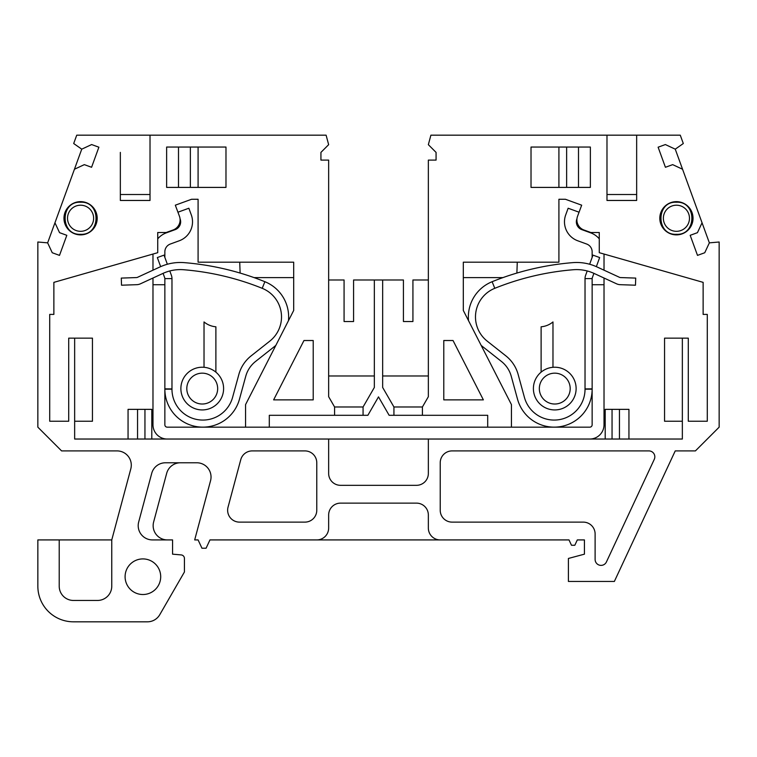 <?xml version="1.0" encoding="UTF-8"?>
<svg xmlns="http://www.w3.org/2000/svg" width="757" height="757" viewBox="0 0 757 757"><rect width="100%" height="100%" fill="white"/><g stroke="black" fill="none" stroke-linecap="round" stroke-linejoin="round"><path stroke-width="1.14" d="M142.893 594.519A17.808 17.808 0 0 1 125.094 576.72A17.808 17.808 0 0 1 142.893 558.912A17.808 17.808 0 0 1 160.702 576.72A17.808 17.808 0 0 1 142.893 594.519M606.982 135.181L680.269 135.181L683.306 143.527L675.253 149.167L709.356 242.855L719.15 242.003L719.15 427.166L695.409 450.907L675.235 450.907L614.353 581.461L568.412 581.461L568.412 558.458L584.432 554.162L584.432 539.921L577.307 539.921L574.818 545.267L571.497 545.267L568.999 539.921L209.954 539.921L206.084 548.229L201.958 548.229L198.088 539.921L194.681 539.921L210.55 480.704A14.241 14.241 0 0 0 196.792 462.773L165.48 462.773A14.241 14.241 0 0 0 151.722 473.333L138.682 521.989A14.241 14.241 0 0 0 152.441 539.921L172.568 539.921L172.568 554.162L181.188 554.919A3.558 3.558 0 0 1 184.434 558.467L184.434 571.97L159.765 614.703A14.241 14.241 0 0 1 147.435 621.819L73.457 621.819A35.607 35.607 0 0 1 37.85 586.211L37.85 539.921L111.762 539.921L130.81 468.829A14.241 14.241 0 0 0 117.051 450.907L61.591 450.907L37.85 427.166L37.85 242.003L47.644 242.855L81.747 149.167L73.694 143.527L76.731 135.181L326.106 135.181L328.652 144.672L320.93 152.394L320.93 160.106L328.652 160.106L328.652 396.706L334.585 406.982L334.585 415.3L269.303 415.3L269.303 427.166L487.697 427.166L487.697 415.3L422.415 415.3L422.415 406.982L428.348 396.706L428.348 160.106L436.07 160.106L436.07 152.394L428.348 144.672L430.894 135.181L606.982 135.181L606.982 200.463L636.656 200.463L636.656 135.181M636.656 194.521L606.982 194.521M150.018 194.521L120.344 194.521M676.417 234.878A16.616 16.616 0 0 1 659.801 218.262A16.616 16.616 0 0 1 676.417 201.646A16.616 16.616 0 0 1 693.034 218.262A16.616 16.616 0 0 1 676.417 234.878M80.583 234.878A16.616 16.616 0 0 1 63.966 218.262A16.616 16.616 0 0 1 80.583 201.646A16.616 16.616 0 0 1 97.199 218.262A16.616 16.616 0 0 1 80.583 234.878M202.242 367.221A21.366 21.366 0 0 1 222.331 395.845A21.366 21.366 0 0 1 180.876 388.587A21.366 21.366 0 0 1 202.242 367.221M554.758 367.221A21.366 21.366 0 0 1 576.124 388.587A21.366 21.366 0 0 1 534.669 395.845A21.366 21.366 0 0 1 541.113 372.151L541.113 326.797A21.366 21.366 0 0 0 552.979 321.943L552.979 367.296A21.366 21.366 0 0 1 554.758 367.221M202.242 373.163A15.433 15.433 0 0 1 217.666 388.587A15.433 15.433 0 0 1 202.242 404.02A15.433 15.433 0 0 1 186.809 388.587A15.433 15.433 0 0 1 202.242 373.163M554.758 373.163A15.433 15.433 0 0 1 570.191 388.587A15.433 15.433 0 0 1 554.758 404.02A15.433 15.433 0 0 1 539.334 388.587A15.433 15.433 0 0 1 554.758 373.163M676.417 205.204A13.058 13.058 0 0 0 663.369 218.262A13.058 13.058 0 0 0 676.417 231.32A13.058 13.058 0 0 0 689.476 218.262A13.058 13.058 0 0 0 676.417 205.204M80.583 205.204A13.058 13.058 0 0 0 67.524 218.262A13.058 13.058 0 0 0 80.583 231.32A13.058 13.058 0 0 0 93.631 218.262A13.058 13.058 0 0 0 80.583 205.204M167.392 539.921A14.241 14.241 0 0 1 153.633 521.989L166.672 473.333A14.241 14.241 0 0 1 180.431 462.773M328.652 279.986L344.075 279.986L344.075 321.526L353.576 321.526L353.576 279.986L403.424 279.986L403.424 321.526L412.925 321.526L412.925 279.986L428.348 279.986M74.432 169.246L84.32 164.638L91.578 167.278L98.883 147.199L91.635 144.559L81.747 149.167M150.018 135.181L150.018 200.463L120.344 200.463L120.344 152.394M54.949 222.785L59.557 232.673L66.815 235.313L59.5 255.383L52.252 252.743L47.644 242.855M111.762 539.921L111.762 586.211A14.241 14.241 0 0 1 97.521 600.452L73.457 600.452A14.241 14.241 0 0 1 59.216 586.211L59.216 539.921M316.776 539.921A11.866 11.866 0 0 0 328.652 528.055L328.652 514.997A11.866 11.866 0 0 1 340.518 503.131L416.482 503.131A11.866 11.866 0 0 1 428.348 514.997L428.348 528.055A11.866 11.866 0 0 0 440.224 539.921M702.051 222.785L697.443 232.673L690.185 235.313L697.5 255.383L704.748 252.743L709.356 242.855M682.568 169.246L672.68 164.638L665.422 167.278L658.117 147.199L665.365 144.559L675.253 149.167M487.697 427.166L511.439 427.166L511.439 404.617L463.312 310.465L463.312 262.177L558.912 262.177L558.912 199.271L565.441 199.271L558.912 199.271M581.679 205.185L565.441 199.271L581.679 205.185L577.563 216.228A10.683 10.683 0 0 0 583.921 229.996L590.82 232.503L599.27 232.503L599.27 252.687L703.13 282.361L703.13 314.401L707.284 314.401L707.284 421.233L688.293 421.233L688.293 338.142L682.35 338.142L682.35 439.032L428.348 439.032L428.348 473.456A11.866 11.866 0 0 1 416.482 485.322L340.518 485.322A11.866 11.866 0 0 1 328.652 473.456L328.652 439.032L74.65 439.032L74.65 338.142L92.449 338.142L92.449 421.233L74.65 421.233M152.98 278.018L152.98 284.736L164.856 284.736L164.856 424.791A2.375 2.375 0 0 0 167.221 427.166L245.561 427.166L245.561 404.617L293.688 310.465L293.688 262.177L198.088 262.177L198.088 199.271L191.559 199.271L175.321 205.185L179.437 216.228A10.683 10.683 0 0 1 173.079 229.996L166.18 232.503L157.73 232.503L157.73 252.687L53.87 282.361L53.87 314.401L49.716 314.401L49.716 421.233L68.707 421.233L68.707 338.142L74.65 338.142M245.561 427.166L269.303 427.166M313.218 399.866L273.627 399.866L303.964 340.518L313.218 340.518L313.218 399.866M316.776 510.246A11.866 11.866 0 0 1 304.91 522.122L239.496 522.122A11.866 11.866 0 0 1 228.037 507.181L240.754 459.698A11.866 11.866 0 0 1 252.223 450.907L304.91 450.907A11.866 11.866 0 0 1 316.776 462.773L316.776 510.246M583.25 522.122A11.866 11.866 0 0 1 595.116 533.988L595.116 559.432A5.933 5.933 0 0 0 606.433 561.94L654.275 459.348A5.933 5.933 0 0 0 648.891 450.907L452.09 450.907A11.866 11.866 0 0 0 440.224 462.773L440.224 510.246A11.866 11.866 0 0 0 452.09 522.122L583.25 522.122M483.373 399.866L443.782 399.866L443.782 340.518L453.036 340.518L483.373 399.866M166.635 147.047L225.983 147.047L225.983 187.405L166.635 187.405L166.635 147.047M590.365 187.405L531.017 187.405L531.017 147.047L590.365 147.047L590.365 187.405M463.312 262.177L463.312 277.611L502.922 277.611M516.889 273.059L517.268 262.177M434.281 160.106L436.07 160.106L436.07 152.394L434.281 150.605M428.348 375.983L382.654 375.983M382.654 279.986L382.654 387.452L393.933 406.982L422.415 406.982M334.585 406.982L363.067 406.982L374.346 387.452L374.346 279.986M328.652 375.983L374.346 375.983M322.719 160.106L320.93 160.106L320.93 152.394L322.719 150.605M293.688 262.177L293.688 277.611L254.078 277.611M239.732 262.177L240.111 273.059M198.088 199.271L191.559 199.271L189.184 200.141M422.415 415.3L389.136 415.3L378.5 396.876L367.864 415.3L334.585 415.3M590.82 232.503L599.27 232.503M128.056 439.032L128.056 409.357L151.797 409.357L151.797 439.032M605.203 439.032L605.203 409.357L628.944 409.357L628.944 439.032M175.321 205.185L191.559 199.271M158.913 232.503L166.18 232.503M363.067 406.982L363.067 415.3M393.933 415.3L393.933 406.982M137.556 439.032L137.556 409.357M619.444 409.357L619.444 439.032M682.35 421.233L664.551 421.233L664.551 338.142L682.35 338.142M198.088 147.047L198.088 187.405M178.501 187.405L178.501 147.047M558.912 187.405L558.912 147.047M578.499 147.047L578.499 187.405M204.021 367.296L204.021 321.943A21.366 21.366 0 0 0 215.887 326.797L215.887 372.151M144.947 409.357L144.947 439.032M612.053 439.032L612.053 409.357M190.367 147.047L190.367 187.405M566.633 187.405L566.633 147.047M552.979 367.296A21.366 21.366 0 0 0 541.113 372.151M468.545 320.703A37.982 37.982 0 0 1 492.126 281.708A274.744 274.744 0 0 1 572.699 262.641A48.666 48.666 0 0 1 597.027 266.956L619.548 277.346A2.375 2.375 0 0 0 620.466 277.564L635.719 278.093L635.473 285.209L620.21 284.679A9.491 9.491 0 0 1 616.567 283.809L594.046 273.419A41.54 41.54 0 0 0 573.276 269.738A267.618 267.618 0 0 0 494.794 288.313L492.126 281.708L494.794 288.313A30.857 30.857 0 0 0 487.215 341.142L505.856 355.866A35.607 35.607 0 0 1 518.129 374.412L524.402 397.33A30.857 30.857 0 0 0 585.029 388.909L592.144 388.852A37.982 37.982 0 0 1 517.533 399.204L511.259 376.295A28.482 28.482 0 0 0 501.446 361.458L482.796 346.734A37.982 37.982 0 0 1 481.149 345.353M520.343 279.475A267.618 267.618 0 0 1 573.276 269.738M592.144 278.614L585.029 278.614L585.029 389.183L592.144 389.183L592.144 278.614A2.375 2.375 0 0 1 592.296 277.8L593.914 273.362M589.646 264.25L592.968 255.128L599.658 257.56L596.355 266.653M585.029 278.614A9.491 9.491 0 0 1 585.596 275.368L587.205 270.968M184.301 262.641A274.744 274.744 0 0 1 264.874 281.708L262.206 288.313A267.618 267.618 0 0 0 183.724 269.738A41.54 41.54 0 0 0 162.954 273.419L140.433 283.809A9.491 9.491 0 0 1 136.79 284.679L121.527 285.209L121.281 278.093L136.534 277.564A2.375 2.375 0 0 0 137.452 277.346L159.973 266.956A48.666 48.666 0 0 1 184.301 262.641A274.744 274.744 0 0 1 238.739 272.662M275.851 345.353A37.982 37.982 0 0 1 274.204 346.734L255.554 361.458A28.482 28.482 0 0 0 245.741 376.295L239.467 399.204A37.982 37.982 0 0 1 164.856 388.852L171.971 388.909A30.857 30.857 0 0 0 232.598 397.33L238.871 374.412A35.607 35.607 0 0 1 251.144 355.866L269.785 341.142A30.857 30.857 0 0 0 262.206 288.313L264.874 281.708A37.982 37.982 0 0 1 288.455 320.703M164.856 278.614L164.856 389.183L171.971 389.183L171.971 278.614L164.856 278.614A2.375 2.375 0 0 0 164.704 277.8L163.086 273.362M171.971 278.614A9.491 9.491 0 0 0 171.404 275.368L169.795 270.968M160.645 266.653L157.342 257.56L164.032 255.128L167.354 264.25M328.652 439.032L428.348 439.032M167.221 439.032A14.241 14.241 0 0 1 152.98 424.791L152.98 284.736M604.02 278.018L604.02 424.791A14.241 14.241 0 0 1 589.779 439.032M604.02 284.736L592.144 284.736L592.144 424.791A2.375 2.375 0 0 1 589.779 427.166L511.439 427.166M592.144 257.38L592.144 251.844A8.308 8.308 0 0 0 586.684 244.038L577.761 240.783A20.174 20.174 0 0 1 565.697 214.922L568.138 208.232L579.058 212.206M599.27 238.843A20.174 20.174 0 0 0 590.744 232.882L581.821 229.636A8.308 8.308 0 0 1 576.853 218.981L576.966 218.669M604.02 254.04L604.02 270.183M164.856 257.38L164.856 251.844A8.308 8.308 0 0 1 170.316 244.038L179.239 240.783A20.174 20.174 0 0 0 191.303 214.922L188.862 208.232L177.942 212.206M152.98 254.04L152.98 270.183M180.034 218.669L180.147 218.981A8.308 8.308 0 0 1 175.179 229.636L166.256 232.882A20.174 20.174 0 0 0 157.73 238.843M676.417 234.292C655.836 235.55 655.836 200.984 676.417 202.242C697.008 200.984 697.008 235.55 676.417 234.292M80.583 234.292C59.992 235.55 59.992 200.984 80.583 202.242C101.164 200.984 101.164 235.55 80.583 234.292"/></g></svg>
